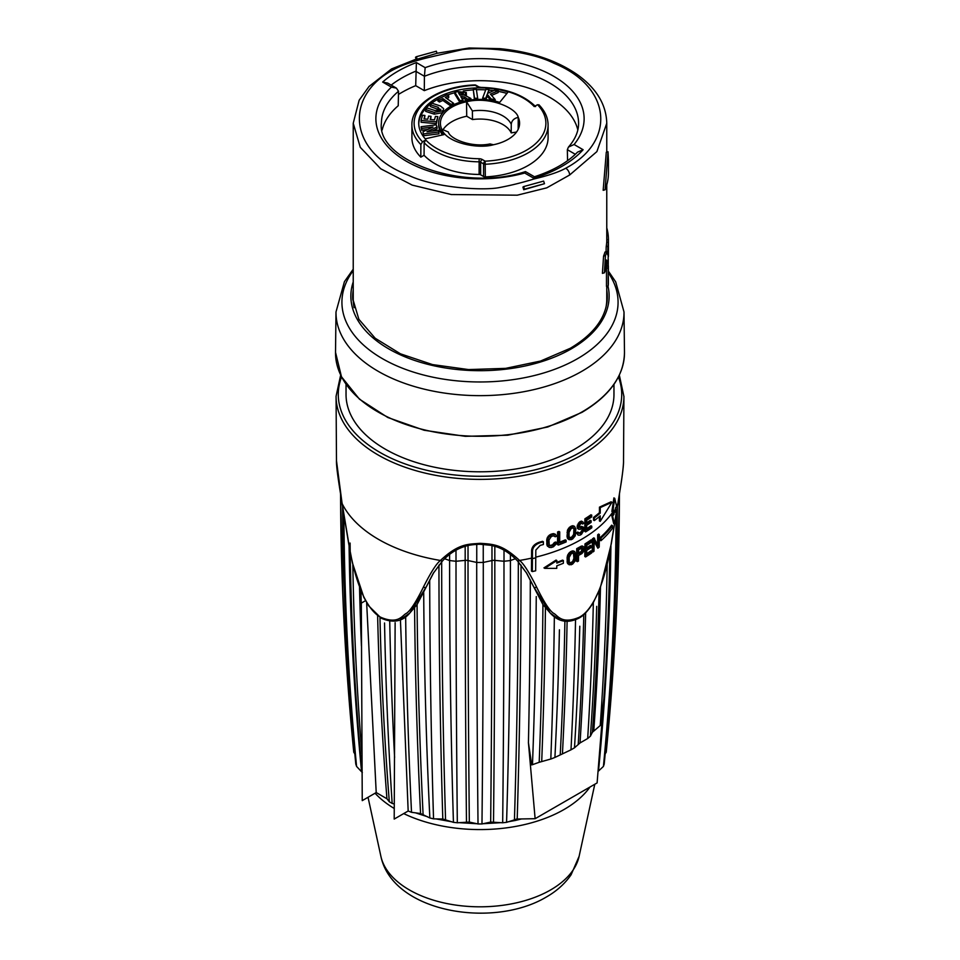<?xml version="1.0" encoding="UTF-8"?>
<svg xmlns="http://www.w3.org/2000/svg" width="960" height="960" viewBox="0 0 960 960"><rect width="100%" height="100%" fill="white"/><g stroke="black" fill="none" stroke-linecap="round" stroke-linejoin="round"><path stroke-width="1.44" d="M608.196 285.936L606.48 286.404L606.48 268.332A126.768 73.188 180 0 0 606.672 266.328L608.364 265.86A128.436 74.148 180 0 1 608.196 267.852L608.196 285.936A128.436 74.148 180 0 0 608.352 284.136L608.352 276.624M608.16 258.516A128.436 74.148 180 0 1 608.268 259.572L608.268 265.884M608.364 265.86L608.436 273.18M606.768 286.332L606.768 299.124A126.768 73.188 180 0 1 605.892 307.704M606.768 152.1L606.768 123.264L596.88 151.608L569.64 175.008L546.756 187.848L517.224 195.192L451.296 194.544L412.224 185.112L380.724 168.768L360.3 147.36L353.232 123.264L353.232 299.124A126.768 73.188 180 0 0 354.108 307.704M608.436 160.32L608.436 172.98A128.436 74.148 180 0 1 605.088 189.78L603.168 190.308L606.288 152.232L608.028 151.764L608.436 160.38M604.38 272.82L602.412 273.36L603.576 256.092L605.472 255.576A128.436 74.148 180 0 0 606.792 251.556L607.704 254.916L607.944 246.24A128.436 74.148 180 0 0 608.376 241.992L608.136 259.32A128.436 74.148 180 0 1 607.464 263.412L606.444 260.028L606 268.692A128.436 74.148 180 0 1 604.38 272.82L605.472 255.576M606.792 251.556L604.968 252.048A126.768 73.188 180 0 1 603.576 256.092M606.06 251.76L606.192 246.72L607.944 246.24M608.376 241.992L606.684 242.46A126.768 73.188 180 0 1 606.192 246.72M606.768 242.436L606.768 239.904L608.436 239.448A128.436 74.148 180 0 0 606.768 227.88M606.768 184.86L606.768 239.76A126.768 73.188 180 0 1 606.768 239.904M606.264 263.736L607.464 263.412M608.436 241.428L608.436 254.34A128.436 74.148 180 0 1 608.364 256.776L608.436 239.448M605.088 189.78L608.028 151.764M606.48 268.332L608.196 267.852M353.232 293.484A127.212 73.44 0 0 0 352.8 299.988M607.2 299.988A127.212 73.44 0 0 0 606.768 293.484M346.032 384.348L346.032 394.464A133.968 77.34 180 0 0 428.736 465.912A133.968 77.34 180 0 0 574.728 449.148A133.968 77.34 0 0 0 613.968 394.464L613.968 384.348M613.188 511.356L613.188 511.548A143.388 82.788 180 0 1 535.788 557.148M612.72 511.98L611.88 511.5L613.896 497.892L614.748 498.384L616.548 506.292A144.504 83.436 0 0 1 615.36 508.2L615.336 512.28A144.48 83.412 0 0 0 616.524 510.372L614.544 524.088L612.636 516.144A144.48 83.412 0 0 0 614.028 514.224L614.052 510.156A144.504 83.436 0 0 1 612.72 511.98L614.748 498.384M623.52 460.764C623.592 462.012 623.424 467.868 621.204 482.808L617.832 503.712C620.232 489 623.868 467.34 623.52 460.464L623.928 396.588A143.928 83.1 180 0 1 480 479.376A143.928 83.1 180 0 1 336.072 396.588A143.928 83.1 180 0 1 336.072 396.276M614.46 524.04L611.124 544.092C608.04 563.112 603.756 579.192 598.248 592.344C592.308 605.58 585.972 613.884 579.24 617.28C561.324 624.864 557.568 615.072 553.56 613.272C549.576 610.716 543.924 601.992 536.616 587.112C529.236 572.388 523.548 563.496 519.564 560.448C502.548 544.632 493.86 544.164 479.976 543.324C468.96 544.38 459.192 542.844 440.448 560.46C436.476 563.484 430.788 572.376 423.396 587.124C416.028 602.1 410.34 610.848 406.356 613.368C402.3 615.204 398.568 624.84 380.772 617.28C374.736 614.196 369.012 607.224 363.588 596.364C357.288 582.96 352.38 565.548 348.888 544.104L342.18 503.724C339.924 489.924 336.144 467.604 336.48 460.464L336.072 396.264L340.668 375.12M532.32 571.572L531.468 571.068L531.624 550.368C532.02 546.612 534.6 543.876 539.376 542.196A143.484 82.836 0 0 0 542.568 541.32L543.396 541.8L543.384 544.512A144.564 83.472 0 0 1 540.192 545.376L535.824 550.08L535.668 570.792A144.348 83.34 0 0 1 532.32 571.572L532.476 550.86C532.872 547.104 535.452 544.368 540.216 542.676A144.588 83.472 0 0 0 543.396 541.8M599.412 516.54L599.4 520.932L600.192 521.388L611.94 502.272L611.1 501.792L599.46 507.144L599.436 512.688L600.228 513.144L600.264 507.6L611.94 502.272M599.436 512.688A143.484 82.836 0 0 1 593.544 517.416L593.532 520.128L594.324 520.584A144.564 83.472 0 0 0 600.216 515.844L600.192 521.388M585.612 531.888L584.832 531.432L584.892 518.808A143.508 82.848 0 0 0 591.024 514.752L591.804 516.828A144.6 83.484 0 0 1 586.716 520.212L586.704 523.704A144.588 83.472 0 0 0 591.132 520.776L591.12 522.384A144.576 83.472 0 0 1 586.692 525.312L586.668 529.608A144.54 83.448 0 0 0 591.756 526.224L591.756 527.832A144.54 83.448 0 0 1 585.612 531.888L585.672 519.264A144.612 83.496 0 0 0 591.816 515.208M586.704 522.756A143.472 82.836 0 0 0 590.34 520.32L591.132 520.776M586.68 528.66A143.436 82.812 0 0 0 590.976 525.768L591.756 526.224M578.46 533.256L579.216 533.112A143.436 82.812 0 0 0 580.692 532.272L582.348 529.716L583.128 530.172L582.768 528.768L581.496 528.696A144.576 83.472 0 0 1 580.38 529.32L578.136 528.672L577.956 526.632L580.416 522.348A144.612 83.496 0 0 0 581.34 521.82L582.984 521.952L583.692 523.404A144.6 83.484 0 0 1 582.612 524.04L581.52 523.332A144.6 83.484 0 0 1 580.404 523.956L579.084 526.824L580.392 527.712A144.576 83.472 0 0 0 581.496 527.088L583.86 527.592L584.208 529.8L581.472 534.336A144.54 83.448 0 0 1 579.984 535.176L578.112 535.116L577.356 533.112A144.552 83.46 0 0 0 578.496 532.5L579.996 533.556A144.54 83.448 0 0 0 581.472 532.728L583.128 530.172M581.988 528.312L582.348 529.716M582.984 521.952L580.56 521.376A143.508 82.848 0 0 1 579.636 521.892L577.176 526.176L577.356 528.228L578.892 529.344M581.652 523.152L582.612 524.04M579.048 527.304L579.612 527.268A143.472 82.836 0 0 0 580.716 526.632L583.14 526.944M578.496 532.5L577.716 532.044A143.448 82.824 0 0 1 576.576 532.656L578.112 535.116M574.488 526.272L571.932 525.876A143.508 82.848 0 0 1 570.324 526.644L567.66 529.728L567.012 536.448L568.44 539.304L571.056 539.724A144.54 83.448 0 0 0 572.664 538.956L575.232 535.812L575.844 529.068L574.488 526.272L572.712 526.332A144.612 83.496 0 0 1 571.116 527.1L568.032 531.444L567.804 536.904L569.232 539.76M557.604 531.948L558.408 532.416L558.348 545.04L557.544 544.572L557.604 531.948A143.508 82.848 0 0 0 558.936 531.456L559.728 531.912L559.68 542.928A144.54 83.448 0 0 0 566.124 540.324L565.332 539.868A143.436 82.812 0 0 1 559.68 542.16M548.844 545.148L550.488 545.424A143.436 82.812 0 0 0 552.576 544.728L554.412 542.484A143.448 82.824 0 0 0 555.768 542.004L556.572 542.472L556.344 543.9L553.38 546.804A144.54 83.448 0 0 1 551.292 547.5L549.18 547.38L547.536 544.404L548.28 537.732L551.352 534.888A144.612 83.496 0 0 0 553.44 534.192L555.48 534.276L556.608 536.292A144.6 83.484 0 0 1 555.252 536.772L553.428 535.8A144.6 83.484 0 0 1 551.34 536.496L548.976 539.928L549.192 544.956L551.304 545.892A144.54 83.448 0 0 0 553.38 545.196L555.216 542.952A144.552 83.46 0 0 0 556.572 542.472M555.48 534.276L552.624 533.724A143.508 82.848 0 0 1 550.536 534.408L547.464 537.264L546.732 539.904L546.948 545.196L549.18 547.38M554.22 535.584L555.252 536.772M593.544 517.416L594.336 517.872A144.588 83.472 0 0 0 600.228 513.144M594.336 517.872L594.324 520.584M599.46 507.144L600.264 507.6M584.892 518.808L585.672 519.264M579.216 533.112L579.996 533.556M580.692 532.272L581.472 532.728M581.424 531.588L582.204 532.044M581.976 530.736L582.756 531.192M582.348 528.912L583.128 529.368M577.356 528.228L578.136 528.672M577.164 527.244L577.956 527.7M577.176 526.176L577.956 526.632M577.368 525L578.148 525.456M578.136 523.524L578.916 523.968M578.88 522.576L579.672 523.02M579.636 521.892L580.416 522.348M580.56 521.376L581.34 521.82M581.472 521.112L582.252 521.568M579.612 527.268L580.392 527.712M580.716 526.632L581.496 527.088M581.628 526.38L582.42 526.836M576.756 533.628L577.548 534.084M576.576 532.656L577.356 533.112M570.252 538.212L571.068 538.104A144.54 83.448 0 0 0 572.664 537.348L574.656 533.688L574.476 528.684L572.712 527.952A144.6 83.484 0 0 1 571.104 528.708L569.064 532.332L569.04 536.352L570.252 538.212L569.544 537.804M569.472 537.756L570.276 537.648A143.436 82.812 0 0 0 571.884 536.892L572.664 537.348M570.276 537.648L571.068 538.104M571.884 536.892L573.672 534.408L573.888 529.212L574.668 529.668M573.3 527.628L573.888 529.212M572.676 536.244L573.456 536.688M573.264 535.416L574.056 535.86M573.672 534.408L574.452 534.864M573.864 533.232L574.656 533.688M573.696 528.228L574.476 528.684M567.624 538.596L568.416 539.052M567.216 537.708L568.008 538.164M567.012 536.448L567.804 536.904M567.036 532.428L567.828 532.884M567.252 530.988L568.032 531.444M567.66 529.728L568.452 530.184M568.488 528.288L569.28 528.744M569.316 527.376L570.096 527.832M570.324 526.644L571.116 527.1M571.932 525.876L572.712 526.332M572.916 525.672L573.708 526.116M558.408 532.416A144.612 83.496 0 0 0 559.728 531.912M558.348 545.04A144.54 83.448 0 0 0 566.124 541.932L566.124 540.324M553.488 544.152L554.304 544.62M552.576 544.728L553.38 545.196M554.184 543.372L554.988 543.84M554.412 542.484L555.216 542.952M547.416 546.132L548.244 546.6M546.948 545.196L547.764 545.676M546.72 543.924L547.536 544.404M546.732 539.904L547.56 540.372M546.984 538.488L547.8 538.956M547.464 537.264L548.28 537.732M548.424 535.896L549.24 536.364M549.36 535.056L550.176 535.524M550.536 534.408L551.352 534.888M552.624 533.724L553.44 534.192M553.776 533.592L554.58 534.06M549.552 545.46L550.368 545.928M550.488 545.424L551.304 545.892M616.524 506.184A143.388 82.788 180 0 0 617.832 503.712L615.348 518.736M615.348 510.372A143.376 82.776 0 0 0 615.66 509.868L616.524 510.372M614.544 524.088L613.68 523.596L611.796 515.652A143.376 82.776 0 0 0 613.176 513.732L613.188 511.548M600.972 540.696L600.168 540.228L600.204 537.54A143.256 82.704 0 0 0 611.652 525.156L612.492 525.648L612.456 528.336A144.324 83.328 0 0 1 600.972 540.696L601.008 537.996A144.372 83.352 0 0 0 612.492 525.648M593.016 551.952L592.236 551.496L592.38 538.932A143.328 82.752 0 0 0 593.82 537.864L598.344 545.964L598.476 535.272A144.432 83.388 0 0 0 599.364 534.516L599.208 547.092A144.216 83.268 0 0 1 597.864 548.208L594.12 540.276L593.988 551.244A144.216 83.268 0 0 1 593.016 551.952L593.172 539.376A144.432 83.388 0 0 0 594.612 538.32M597.552 545.508L597.684 534.816A143.328 82.752 0 0 0 598.572 534.06L599.364 534.516M597.864 548.208L594.108 541.44M585.588 556.944L584.808 556.488L584.964 543.924A143.328 82.752 0 0 0 591.084 539.868L591.852 541.92A144.42 83.376 0 0 1 586.776 545.316L586.74 548.796A144.36 83.352 0 0 0 591.156 545.868L591.144 547.476A144.336 83.328 0 0 1 586.728 550.404L586.668 554.676A144.252 83.28 0 0 0 591.744 551.28L591.72 552.888A144.216 83.268 0 0 1 585.588 556.944L585.744 544.368A144.432 83.388 0 0 0 591.876 540.312M586.752 547.836A143.256 82.704 0 0 0 590.376 545.412L591.156 545.868M586.68 553.716A143.148 82.644 0 0 0 590.952 550.824L591.744 551.28M577.332 561.672L576.552 561.216L576.708 548.652A143.328 82.752 0 0 0 581.196 546.18L583.596 546.744L584.292 548.184L583.548 551.556L581.904 553.584A144.336 83.328 0 0 1 578.556 555.456L578.472 561.06A144.216 83.268 0 0 1 577.332 561.672L577.488 549.096A144.432 83.388 0 0 0 581.976 546.624L583.596 546.744M569.244 564.84L567.264 562.8L567.12 557.544L567.768 554.856L570.432 551.772A143.328 82.752 0 0 0 572.028 551.004L574.584 551.388L575.916 554.184L575.244 560.892L572.664 564.036A144.216 83.268 0 0 1 571.068 564.792L568.44 564.144L567.864 562.008L568.548 555.312L571.212 552.228A144.432 83.388 0 0 0 572.82 551.46L574.584 551.388M544.788 568.368L543.96 567.888L556.044 560.076L556.848 560.532L556.824 563.112A144.372 83.352 0 0 0 563.4 560.58L563.364 563.268A144.324 83.328 0 0 1 556.788 565.8L556.752 568.38L544.788 568.368L556.848 560.532M556.836 562.356A143.256 82.704 0 0 0 562.596 560.124L563.4 560.58M442.488 560.88L433.236 573.36L426.204 586.968L409.752 613.092L400.464 619.572M380.772 617.28A2.22 1.284 -60 0 0 381.24 618.204C393.048 623.352 402.564 621.648 409.752 613.092L417.06 604.596L433.872 572.328M476.748 544.356L476.748 562.44M483.252 562.44L483.252 544.344M449.592 554.376L449.592 560.52A4096.116 970.848 99.9 0 0 453.432 822.348M453.432 822.324A126.216 72.876 180 0 0 457.32 822.768A4096.116 327.816 -86.7 0 1 456.012 561.252L455.988 550.188M481.98 823.944A126.216 72.876 180 0 1 478.02 823.944M481.98 823.968A4096.116 327.816 -93.3 0 0 483.288 562.428A139.5 80.544 0 0 1 476.712 562.44A4096.116 327.816 93.3 0 0 478.02 823.968M423.708 592.656A4096.116 1576.584 107.2 0 0 429.852 817.98L429.792 817.944A126.216 72.876 180 0 0 433.608 818.856L442.8 819.024A4093.716 970.284 -80.1 0 1 438.948 565.068M433.536 818.856A4096.116 970.848 -80.1 0 1 429.696 579.936M457.404 822.78L469.332 822.072L477.936 823.944M354.804 753.816L353.796 752.28M356.616 766.428A126.216 72.876 180 0 1 355.836 764.184M362.328 772.56L356.628 766.476M366.636 602.568L376.212 792.564L386.94 798.756L389.304 801.768A126.216 72.876 180 0 0 392.22 803.448L394.308 804M429.792 817.944L420.564 813.528L411.6 812.328A126.216 72.876 180 0 1 408.168 811.008L400.416 619.596M453.36 822.312L442.8 819.024M502.596 822.78L490.668 822.072L482.064 823.944M506.568 822.324A126.216 72.876 180 0 1 502.68 822.768A4096.116 327.816 86.7 0 0 503.988 561.252A139.5 80.544 0 0 0 510.432 560.52L510.408 554.364M610.044 550.968A4093.716 3198.6 -152.3 0 1 605.988 663.432L605.688 668.88A4096.128 3200.472 -152.3 0 1 603.828 698.94L597.108 782.916L535.128 818.7L517.2 819.024L506.64 822.312M603.372 766.476L598.164 771.348M603.384 766.428A126.216 72.876 0 0 0 604.164 764.184M605.196 753.816L606.204 752.28M356.58 766.428A4096.116 3200.472 -27.7 0 1 343.908 514.644M342.612 506.712A4096.116 3328.38 170.3 0 0 355.812 764.184M353.772 752.232A4096.116 3328.38 -9.7 0 1 342.6 589.8A4096.116 3328.38 -9.7 0 1 340.56 494.1M619.44 494.112A4096.116 3328.38 9.7 0 1 617.4 589.8A4096.116 3328.38 9.7 0 1 606.228 752.232M604.188 764.184A4096.116 3328.38 -170.3 0 0 617.388 506.724M616.092 514.668A4096.116 3200.472 27.7 0 1 603.42 766.428M506.568 822.348A4096.116 970.848 -99.9 0 0 510.432 560.52L515.4 558.732M504.012 550.176L504.012 561.264L494.82 560.388L494.82 546.324M350.088 543.048A4096.116 3200.472 152.3 0 0 354.312 668.868A4096.116 3200.472 152.3 0 0 361.944 770.832M361.932 754.02A4096.116 2949.576 -42.8 0 1 352.836 564.672M379.968 617.424A4096.116 2585.316 125.1 0 0 389.328 801.804L389.328 801.78M392.16 803.436A4096.116 2121.72 -64.6 0 1 384.54 622.992M411.528 812.328A4096.116 1576.584 -72.8 0 1 405.66 616.632L405.648 616.632M605.688 668.88A4096.128 3200.472 -152.3 0 0 609.792 552.252M607.176 564.66A4096.128 2949.576 42.8 0 1 600.228 725.58M554.352 616.62A4096.116 1576.584 72.8 0 1 550.812 759.036A131.16 75.72 0 0 0 554.94 757.428L570.96 749.844A131.16 75.72 0 0 0 574.5 747.792L580.044 742.932L587.64 738.552A131.16 75.72 0 0 0 590.424 736.14L592.428 732.24L600.192 725.592A131.16 75.72 0 0 0 600.54 725.124L603.828 698.916M535.128 818.7L528.408 742.464L531.684 764.88A131.16 75.72 0 0 0 532.5 764.676L539.196 762.288A4093.716 1575.66 -107.2 0 0 542.94 604.572L550.26 613.092L533.808 586.968L526.776 573.348L517.536 560.88M532.464 764.7A4096.128 1576.584 -107.2 0 0 536.256 596.568M526.14 572.304L542.94 604.572M530.316 579.9A4096.128 970.848 80.1 0 1 528.444 742.464M550.776 759.036L539.196 762.288M593.34 602.616A4096.116 2585.328 54.9 0 1 587.676 738.54M590.424 736.164A4096.116 2949.576 -137.2 0 0 596.7 606.36M554.916 757.452A4096.116 2121.72 -115.4 0 0 559.416 629.808M574.488 747.816A4096.116 2585.328 -125.1 0 0 579.804 626.232M575.532 619.776A4096.116 2121.72 64.6 0 1 570.996 749.832M559.584 619.584L550.26 613.092C558.3 621.888 567.804 623.592 578.784 618.192A2.22 1.284 -120 0 0 579.24 617.28M526.776 573.348L517.344 560.724C504.168 547.368 494.448 546.288 490.824 545.316L479.988 544.248L479.964 543.324M386.952 798.768A4094.628 2584.38 -54.9 0 1 377.628 615.744M389.736 621.216A4094.628 2120.94 115.4 0 0 394.608 757.488M600.204 537.54L601.008 537.996M592.38 538.932L593.172 539.376M597.684 534.816L598.476 535.272M584.964 543.924L585.744 544.368M581.196 546.18L581.976 546.624M576.708 548.652L577.488 549.096M578.616 549.828A144.42 83.376 0 0 0 582.144 547.86L583.224 548.832L582.108 551.88A144.36 83.34 0 0 1 578.58 553.848L578.616 549.828M582.096 545.916L582.888 546.36M578.58 552.96A143.256 82.704 0 0 0 581.316 551.424L582.264 547.68M581.316 551.424L582.108 551.88M581.868 550.836L582.648 551.292M582.24 550.092L583.02 550.548M582.432 549.18L583.212 549.636M582.432 548.376L583.224 548.832M571.092 563.196A144.252 83.28 0 0 0 572.688 562.428L574.488 559.956L574.74 554.772L574.176 553.2L572.796 553.068A144.42 83.376 0 0 1 571.2 553.836L569.148 557.448L569.28 562.44L570.3 562.74A143.148 82.644 0 0 0 571.896 561.972L573.48 561.78M567.66 563.688L568.44 564.144M567.264 562.8L568.044 563.256M567.072 561.552L567.864 562.008M567.12 557.544L567.912 558M567.336 556.116L568.128 556.572M567.768 554.856L568.548 555.312M568.596 553.416L569.388 553.872M569.412 552.516L570.204 552.96M570.432 551.772L571.212 552.228M572.028 551.004L572.82 551.46M573.012 550.8L573.804 551.244M571.896 561.972L572.688 562.428M572.7 561.324L573.912 558.336L573.396 552.744M569.496 562.848L570.3 562.74M573.3 560.496L574.08 560.952M573.696 559.5L574.488 559.956M573.912 558.336L574.692 558.792M573.96 554.328L574.74 554.772M573.78 553.356L574.56 553.8M569.58 562.896L570.288 563.304M613.176 513.732L614.028 514.224M611.796 515.652L612.636 516.144M565.728 168.228C558.984 171.984 548.34 175.584 533.808 179.016C522.372 182.592 510.54 185.508 498.336 187.764C481.608 190.692 434.544 187.788 408.42 175.236C347.328 152.124 344.136 95.1 394.284 69.252C402.456 64.98 413.808 61.08 428.34 57.54L462.552 49.572C481.392 46.704 528.516 50.328 554.028 63.312C612.18 87.024 616.032 141.564 565.728 168.228A5.532 3.18 60 0 1 569.64 175.008M523.728 189.732L544.476 183.708L543.636 181.092L523.644 186.588L524.484 189.204L523.728 189.732L522.924 187.092L523.644 186.588M534.468 176.784L534.384 176.784C553.032 170.724 567.408 162.516 577.5 152.148L583.128 149.724A116.256 67.116 180 0 1 533.76 178.248C534.324 176.1 534.648 176.292 534.744 178.824M534.432 176.76L525.492 171.612L524.712 173.028L533.76 178.248M382.176 129.936A98.736 57.012 180 0 1 398.232 105.744L398.52 91.272L396.432 88.14L391.44 87.12L382.656 82.056A116.256 67.116 180 0 1 416.376 62.568L415.704 85.668A110.712 63.924 0 0 0 398.46 94.464M396.432 88.14L387.696 83.088L382.656 82.056M391.176 85.104A110.712 63.924 180 0 1 415.704 71.22L424.416 76.272L425.16 67.644A104.124 60.12 0 0 1 549.396 73.92A104.124 60.12 0 0 1 574.08 144.504L568.44 147.096L567.348 149.688L575.328 154.296M568.44 147.096C575.34 139.176 578.724 131.124 578.58 122.952A98.592 56.916 0 0 0 525.768 72.888A98.592 56.916 0 0 0 424.416 76.284L424.308 90.636L415.704 85.668M424.308 90.636A98.736 57.012 180 0 1 577.824 129.936M537.504 104.7L534.24 106.584A61.452 35.472 0 0 0 480.864 87.78A4.428 2.556 0 0 1 477.792 87.036L474.756 84.936C440.364 86.052 411.192 104.352 411.912 125.064L411.912 137.7A68.088 39.312 0 0 0 420.828 157.152L424.08 155.28A63.66 36.756 0 0 0 479.112 174.456A2.22 1.284 180 0 1 480.648 174.828L483.576 176.52A2.22 1.284 0 0 0 485.316 176.892A68.088 39.312 0 0 0 548.088 137.7L548.088 125.064A68.088 39.312 0 0 1 485.316 164.256A2.22 1.284 0 0 1 483.576 163.884A2.22 1.284 120 0 1 485.148 161.172A65.88 38.028 0 0 0 537.504 104.7L539.136 105.576M567.348 149.712L567.552 160.692M424.08 155.28L424.128 142.68L425.76 139.932A61.452 35.472 0 0 0 479.136 158.736L479.112 174.456M420.828 157.152L420.864 144.564L422.496 141.816L425.76 139.932M518.172 129.336L518.232 117.348C516.516 108.156 489.78 95.988 466.548 101.76A39.588 22.86 0 0 0 440.412 123.348A39.588 22.86 0 0 0 441.756 129.168C446.304 142.668 477.324 149.364 493.452 144.756A39.588 22.86 0 0 0 519.588 123.348A39.588 22.86 0 0 0 518.244 117.348C513.996 118.344 511.668 120.648 511.26 124.272A32.352 18.684 0 0 0 472.392 110.952L466.548 101.76L466.716 116.232A39.504 22.8 0 0 0 443.436 129.084M499.668 102.408L508.104 91.968A60.9 35.16 0 0 0 418.716 123.036A60.9 35.16 0 0 0 425.208 138.828L443.892 134.616A40.968 23.652 0 0 1 438.648 123.036A40.968 23.652 0 0 1 499.668 102.408M422.496 141.816A65.88 38.028 0 0 1 474.852 85.344A2.22 1.284 -60 0 1 475.968 85.236A2.22 2.22 0 0 0 474.756 84.936M516.54 132.048L511.2 132.876L511.26 124.272M466.716 116.232L472.5 119.568A32.304 18.648 0 0 1 511.2 132.876M472.392 110.952L472.5 119.568M441.768 129.168L448.32 132.024C450.048 139.08 471.72 147.852 490.032 143.94L493.452 144.756M442.548 134.916A40.968 23.652 180 0 1 438.648 124.836L438.648 123.036M506.928 93.42A60.9 35.16 0 0 0 498.192 91.356M493.704 90.636A60.9 35.16 0 0 0 489 90.108M485.724 89.856A60.9 35.16 0 0 0 476.412 89.736M473.256 89.88A60.9 35.16 0 0 0 463.284 90.972M454.848 92.724A60.9 35.16 0 0 0 447.48 94.98M442.008 97.188A60.9 35.16 0 0 0 439.92 98.172M437.88 99.228A60.9 35.16 0 0 0 418.74 123.936M422.964 131.76L433.032 126.984L421.704 128.412L421.068 126.732L436.212 124.824L437.028 126.972L426.972 131.76L438.3 130.332L438.924 132.012L438.924 133.824L423.78 135.732L422.964 131.76L423.78 135.732M437.028 126.972L437.028 128.772L432.12 131.112M427.86 129.444L421.704 130.212L421.068 126.732M437.832 116.604L436.392 123.66L421.092 122.268L421.092 120.456L422.52 115.236L424.932 115.464L423.984 118.908L427.752 119.244L428.616 116.088L431.028 116.316L430.176 119.472L434.472 119.856L435.42 116.388L437.832 116.604L436.392 121.848L421.092 120.456M431.028 116.316L430.656 119.508M424.932 115.464L424.464 118.944M434.244 114.18L425.64 111.348L425.64 109.548L427.176 107.988L434.952 110.532L440.34 110.172L430.356 106.56L430.356 104.748L431.892 103.188L440.508 106.02L443.664 108.66L442.464 112.68L434.244 114.18L434.244 112.368L425.64 109.548M443.664 108.66L442.464 112.68M450.984 106.116L442.872 100.416L439.44 102.036L437.88 100.944L437.88 99.144L447.156 94.752L448.704 95.832L445.272 97.464L453.564 103.284L451.152 104.424L442.872 98.604L442.872 100.416M448.704 95.832L448.704 97.644L446.808 98.544M459.852 102.312L454.848 94.08L454.848 92.268L458.004 91.632L466.296 92.52L464.484 95.112L470.916 98.496L467.652 99.156L464.292 96.876L464.292 98.688L461.724 98.22M467.004 100.524L464.292 98.688M466.296 92.52L466.404 95.568M474.468 99.564L473.256 89.436L476.352 89.292L477.66 98.208L474.564 98.364L473.256 89.436M490.704 100.26L487.236 96.108L485.904 99.66M498.192 90.768L490.416 94.104L495.168 99.54L491.196 99.048L487.236 94.296L485.712 98.352L482.676 97.98L485.952 89.232L489 89.616L487.584 93.372L494.46 90.3L498.192 90.768L498.192 92.568L491.568 95.424M489 89.616L488.4 93.012M438.924 132.012L423.78 133.92M421.704 128.412L421.704 130.212M436.392 121.848L436.392 123.66M430.356 104.748L438.132 107.304L440.34 110.172L440.82 109.236M434.244 112.368L442.464 110.868M451.152 104.424L451.152 106.02M442.872 98.604L439.44 100.236L437.88 99.144M453.564 103.284L453.564 104.784M439.44 100.236L439.44 102.036M464.292 96.876L460.788 96.612L462.912 100.116L459.984 100.716L454.848 92.268M459.984 100.716L459.984 102.276M463.32 94.14L463.32 93.276L458.592 93L459.972 95.28L463.464 93.732M463.32 95.088L459.552 94.62M462.912 100.116L462.912 101.436M467.652 99.156L467.652 100.416M470.916 98.496L470.916 99.924M474.564 98.364L474.564 99.564M477.66 98.208L477.66 99.408M482.676 97.98L482.676 99.444M485.712 98.352L485.712 99.648M487.236 94.296L487.236 96.108M491.196 99.048L491.196 100.344M495.168 99.54L495.168 101.16M416.232 59.472L437.016 53.28L469.152 48L499.932 48.66C531.252 51.78 557.196 60.54 577.776 74.952C596.616 88.62 606.288 104.724 606.768 123.264M416.1 59.064L415.524 57.288L416.364 56.712L417.036 58.776M416.364 56.712L436.356 51.204L437.016 53.28M524.484 189.204L544.476 183.708M408.168 811.008L394.2 819.072L395.136 622.644M365.556 600.672L361.32 603.12L362.244 800.628L376.212 792.564M353.232 292.2L353.148 290.484A127.32 73.512 180 0 1 353.232 289.944M606.852 303.108A127.32 73.512 0 0 0 607.284 298.608A127.32 73.512 0 0 0 606.768 289.944M353.232 281.916A129.144 74.556 180 0 0 419.376 361.968A129.144 74.556 180 0 0 571.32 348.852A129.144 74.556 0 0 0 607.944 286.008M353.148 290.484A127.32 73.512 0 0 0 352.716 298.608L358.86 319.272L375.192 338.244L400.452 353.82L432.504 364.584L468.6 369.576L505.656 368.364L540.54 361.056L570.264 348.3C593.784 334.272 606.12 317.7 607.284 298.608M353.232 270.66A138.072 79.716 0 0 0 402.444 368.208A138.072 79.716 0 0 0 577.632 358.62A138.072 79.716 0 0 0 608.436 272.988M353.232 269.184L344.424 281.664L336 311.94A144 83.136 0 0 0 424.44 389.208A144 83.136 0 0 0 581.832 371.304A144 83.136 0 0 0 624 311.94L615.696 281.868L608.436 271.176M582.168 411.852A144.48 83.412 180 0 1 424.248 429.828A144.48 83.412 180 0 1 335.52 352.296L341.484 376.788L359.448 399.168L387.804 417.504L424.128 430.248L465.3 436.332L507.732 435.204L547.764 426.984L581.94 412.368C609.948 395.712 624.132 375.684 624.48 352.296A144.48 83.412 0 0 1 582.168 411.852M618.432 376.944A141.72 81.816 180 0 1 621.72 394.464A141.72 81.816 180 0 1 480 476.28A141.72 81.816 180 0 1 338.28 394.464A141.72 81.816 180 0 1 341.568 376.944M623.928 396.276A143.928 83.1 180 0 1 623.928 396.588L619.332 375.12M442.824 560.52A2.22 1.344 -137 0 1 442.668 560.736A2.22 1.344 -137 0 1 440.448 560.46A143.388 82.788 180 0 1 342.18 503.724L342.18 503.724M531.588 558.12A143.388 82.788 180 0 1 519.564 560.448A2.22 1.344 -43 0 1 517.356 560.736A2.22 1.344 -43 0 1 517.2 560.52M426.672 586.296L426.204 586.968A2.22 1.488 -156.3 0 1 423.396 587.124M444.612 558.732L449.568 560.52A139.5 80.544 0 0 0 456.012 561.264L465.18 560.388L465.18 546.336M476.712 562.428L468.024 560.544L468.024 545.568M469.332 822.072A4093.716 327.624 -86.7 0 1 468.024 560.544A5.532 3.192 0 0 0 465.18 560.388A4093.716 327.624 -86.7 0 0 466.476 821.916M521.448 818.952L515.4 820.452A5.532 1.692 -103.1 0 0 516.144 819.108M590.004 787.008A118.932 68.664 0 0 1 564.096 809.472A118.932 68.664 180 0 1 403.704 813.588M394.284 808.512A118.932 68.664 180 0 1 375.06 793.224M579.108 856.332L571.104 874.764C564.912 883.716 556.632 891.156 546.276 897.06C492.636 929.052 392.592 912.324 380.892 856.332A99.876 57.672 180 0 0 447.612 903.696A99.876 57.672 180 0 0 550.632 889.92A99.876 57.672 0 0 0 579.108 856.332L594.792 784.248M598.512 770.976A4093.716 3198.6 -152.3 0 0 610.92 546M536.616 587.112A2.22 1.488 -23.7 0 1 533.808 586.968L533.34 586.296M560.256 754.368A4093.716 2120.472 -115.4 0 0 564.9 621.18M562.464 753.312A4093.716 2120.472 -115.4 0 0 567.096 621.372M493.524 821.916A4093.716 327.624 -93.3 0 0 494.82 560.388A5.532 3.192 0 0 0 491.976 560.544L483.288 562.428M490.668 822.072A4093.716 327.624 -93.3 0 0 491.976 560.544L491.976 545.568M517.2 819.024A4093.716 970.284 -99.9 0 0 521.052 565.056M514.452 819.504A4093.716 970.284 -99.9 0 0 518.316 561.792M617.892 503.7L611.268 543.9A2.22 0.66 -170.6 0 1 611.124 544.092M381.228 618.192L368.796 605.988L363.9 597.492L352.416 562.872L348.732 543.912A2.22 0.66 -9.4 0 0 348.888 544.104M361.32 605.916A4093.716 2947.848 -42.8 0 1 360.936 590.904M361.428 645.912A4093.716 2947.848 -42.8 0 1 359.532 587.328M423.084 814.308A4093.716 1575.66 -72.8 0 1 417.06 604.596M420.564 813.528A4093.716 1575.66 -72.8 0 1 414.576 607.896M354.312 668.868L354.012 663.432A4093.716 3198.6 -27.7 0 1 349.956 550.944M361.488 770.976A4093.716 3198.6 -27.7 0 1 349.08 545.964M593.784 730.776A4093.716 2947.848 -137.2 0 0 600.468 587.34M592.428 732.24A4093.716 2947.848 -137.2 0 0 599.064 590.916M580.044 742.932A4093.716 2583.804 -125.1 0 0 585.636 612.852M578.232 744.216A4093.716 2583.804 -125.1 0 0 583.8 614.568M541.716 761.508A4093.716 1575.66 -107.2 0 0 545.424 607.872M445.548 819.504A4093.716 970.284 -80.1 0 1 441.684 561.804M615.348 510.096A144.492 83.424 180 0 1 614.04 512.052M531.624 550.368L532.476 550.86M535.788 557.844A144.492 83.424 180 0 1 532.44 558.624M539.376 542.196L540.216 542.676M394.284 69.252A5.544 3.204 -118.9 0 0 391.536 68.952A5.544 3.204 -118.9 0 0 391.5 68.976M574.08 144.504L583.128 149.724M416.376 62.568L425.16 67.644M391.44 87.12A104.124 60.12 0 0 0 402.444 158.844A104.124 60.12 0 0 0 524.712 173.028M398.52 91.248A98.592 56.916 0 0 0 381.42 122.952C376.116 159.408 462.228 192.648 525.408 171.6M485.316 176.892L485.148 161.172L482.208 159.48A2.22 1.284 120 0 0 480.648 162.192L480.648 174.828M483.576 176.52L483.576 163.884L480.648 162.192A2.22 1.284 180 0 0 479.112 161.82A63.66 36.756 0 0 1 424.128 142.68M411.912 125.064A68.088 39.312 0 0 0 420.864 144.564M482.208 159.48A4.428 2.556 0 0 0 479.136 158.736M477.792 87.036A2.22 1.284 -60 0 1 478.896 86.928L475.968 85.236M438.132 107.304L438.132 109.116M459.552 92.808L459.552 94.584M461.724 96.42L461.724 98.16M606.768 263.604L606.768 266.304M336 311.94L335.52 352.296M624 311.94L624.48 352.296M479.988 544.248C473.184 544.512 468.396 545.16 465.648 546.192C457.092 548.64 449.436 553.488 442.68 560.724L433.236 573.36M342.588 589.8L340.524 493.836M619.476 493.848L617.412 589.8M380.892 856.332L368.04 797.28M501.192 822.648L483.12 823.716M476.88 823.716L458.808 822.648M451.956 821.82L436.032 818.904M427.608 816.768L415.548 812.856M515.4 820.452L507.936 821.832M611.268 543.9L600.336 587.676L593.232 602.796C588.048 610.908 583.236 616.044 578.784 618.192M348.732 543.912L342.12 503.712L336.48 460.764M417 58.788L391.536 68.952L369.036 86.484L359.148 100.26L353.232 123.264M538.836 104.7C544.944 110.952 548.028 117.744 548.088 125.064M535.596 106.596C523.188 94.428 504.948 88.02 480.876 87.384L478.896 86.928"/></g></svg>
